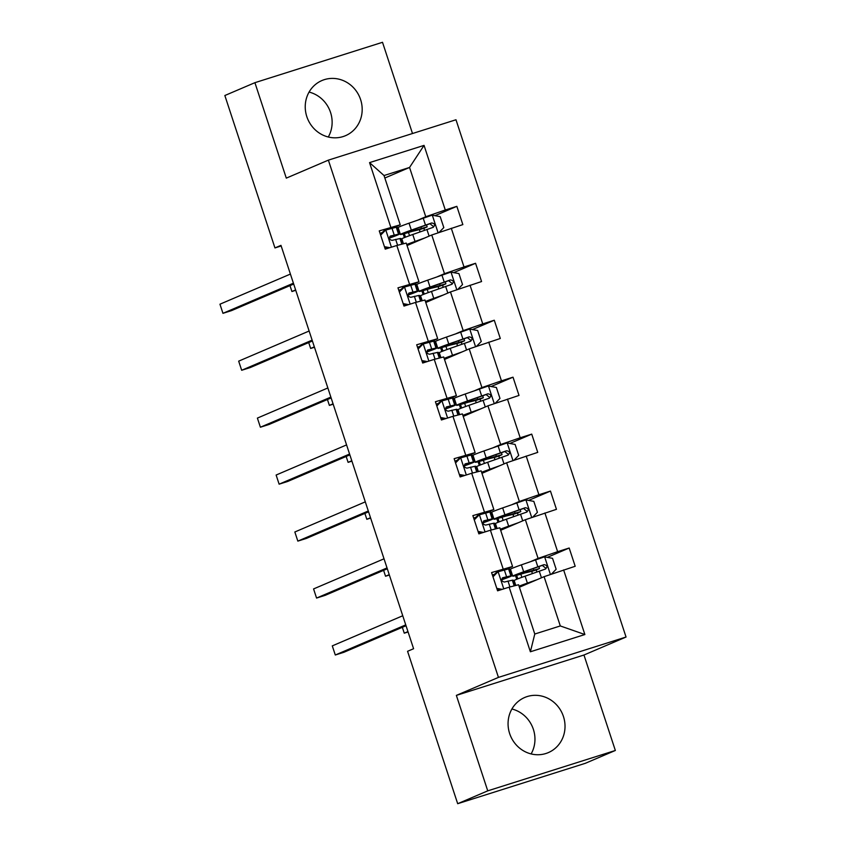 <?xml version="1.0" encoding="UTF-8"?>
<svg xmlns="http://www.w3.org/2000/svg" width="846" height="846" viewBox="0 0 846 846"><rect width="100%" height="100%" fill="white"/><g stroke="black" fill="none" stroke-linecap="round" stroke-linejoin="round"><path stroke-width="1.27" d="M306.812 116.621A29.991 28.204 66.9 0 0 345.496 135.688A29.991 28.204 66.9 0 0 360.608 99.606A29.991 28.204 66.9 0 0 321.924 80.539A29.991 28.204 66.9 0 0 306.812 116.621M328.29 137.01A29.991 28.204 66.9 0 0 330.553 112.455A29.991 28.204 66.9 0 0 309.076 92.077M509.641 733.545A29.991 28.204 66.9 0 0 548.335 752.602A29.991 28.204 66.9 0 0 563.447 716.52A29.991 28.204 66.9 0 0 524.753 697.464A29.991 28.204 66.9 0 0 509.641 733.545M531.119 753.923A29.991 28.204 66.9 0 0 533.382 729.379A29.991 28.204 66.9 0 0 511.904 708.99M412.499 133.52L382.508 42.3L254.91 82.675L224.846 95.524L274.95 247.931L281.168 245.964M626.051 637.027L455.983 119.762L328.375 160.137L498.442 677.392L626.051 637.027L583.962 655.016L456.364 695.391L487.74 790.851L615.349 750.476L583.962 655.016M615.349 750.476L585.284 763.325L457.686 803.7L487.74 790.851M397.62 228.769L398.413 228.431M418.791 219.717L425.76 216.735L409.549 167.455L424.047 145.385L445.292 209.998L456.84 206.339L434.971 215.688M384.845 178.02L409.549 167.455L384.031 175.534L400.232 224.814L393.274 227.786M425.76 216.735L445.292 209.998M437.519 276.663L444.478 273.681L431.756 234.987L462.847 224.592L456.84 206.339M451.288 228.251L464.01 266.945L475.568 263.286L453.699 272.634M456.237 333.61L463.206 330.627L450.474 291.933L481.564 281.538L475.568 263.286M470.016 285.197L482.738 323.891L494.286 320.232L472.417 329.58M474.966 390.556L481.924 387.574L469.202 348.88L500.293 338.485L494.286 320.232M488.734 342.144L501.456 380.837L513.014 377.179L491.145 386.527M493.683 447.492L500.652 444.52L487.92 405.826L519.01 395.431L513.014 377.179M507.463 399.09L520.184 437.784L531.732 434.125L509.863 443.473M512.412 504.438L519.37 501.467L506.648 462.773L537.739 452.377L531.732 434.125M526.18 456.036L538.902 494.73L550.46 491.071L528.591 500.42M531.129 561.384L538.088 558.413L525.366 519.719L556.457 509.324L550.46 491.071M544.909 512.972L557.63 551.677L569.178 548.018L547.309 557.366M563.626 569.918L584.872 634.532L530.379 651.78L509.144 587.166L518.577 584.745L534.778 634.024L560.295 625.945L544.094 576.665L575.185 566.27L569.178 548.018M503.137 568.914L490.416 530.22L499.849 527.798L512.57 566.492L491.589 572.562L497.585 590.815L509.144 587.166M484.42 511.967L471.698 473.274L481.131 470.852L493.853 509.546L472.861 515.616L478.868 533.868L490.416 530.22M465.691 455.021L452.97 416.327L462.402 413.906L475.124 452.599L454.143 458.669L460.139 476.922L471.698 473.274M446.974 398.075L434.252 359.381L443.685 356.959L456.406 395.653L435.415 401.723L441.422 419.976L452.97 416.327M428.245 341.128L415.523 302.434L424.956 300.013L437.678 338.707L416.697 344.777L422.693 363.029L434.252 359.381M409.527 284.182L396.806 245.488L406.239 243.066L418.96 281.76L397.969 287.83L403.976 306.083L415.523 302.434M400.232 224.814L379.251 230.895L385.247 249.136L396.806 245.488M390.799 227.236L369.554 162.622L424.047 145.385M457.686 803.7L407.571 651.293L413.588 648.723L280.967 245.361L274.95 247.931M418.96 281.76L412.002 284.732M401.131 289.385L398.804 290.368M407.053 245.552L431.756 234.987M416.338 285.715L417.131 285.377M444.478 273.681L464.01 266.945M437.678 338.707L430.72 341.678M419.849 346.331L417.533 347.315A24.418 0.761 -18.2 0 0 419.51 346.67M425.781 302.498L450.474 291.933M435.066 342.662L435.859 342.323M463.206 330.627L482.738 323.891M456.406 395.653L449.448 398.625M438.577 403.278L436.25 404.261A24.418 0.761 -18.2 0 0 438.239 403.616M444.499 359.444L469.202 348.88M453.784 399.608L454.577 399.27M481.924 387.574L501.456 380.837M475.124 452.599L468.166 455.571M457.295 460.224L454.968 461.207A24.418 0.761 -18.2 0 0 456.956 460.562M463.227 416.391L487.92 405.826M472.512 456.554L473.305 456.216M500.652 444.52L520.184 437.784M493.853 509.546L486.894 512.517M476.023 517.17L473.697 518.154A24.418 0.761 -18.2 0 0 475.685 517.509M481.945 473.337L506.648 462.773M491.23 513.501L492.023 513.162M519.37 501.467L538.902 494.73M512.57 566.492L505.612 569.464M494.741 574.106L492.414 575.1A24.418 0.761 -18.2 0 0 494.402 574.455M500.663 530.283L525.366 519.719M509.958 570.447L510.751 570.109M538.088 558.413L557.63 551.677M530.379 651.78L534.778 634.024M254.91 82.675L286.297 178.125L328.375 160.137M456.364 695.391L498.442 677.392M519.391 587.23L544.094 576.665M382.403 232.439L380.087 233.433M516.726 579.277L515.531 575.64M511.217 571.536L510.402 571.801M498.008 522.331L496.803 518.693M492.499 514.59L491.674 514.854M479.28 465.385L478.085 461.747M473.771 457.644L472.956 457.908M460.562 408.438L459.357 404.8M455.053 400.708L454.228 400.962M441.834 351.492L440.639 347.865M436.325 343.762L435.51 344.015M423.116 294.545L421.921 290.918M417.607 286.815L416.782 287.069M404.388 237.599L403.193 233.972M398.878 229.869L398.064 230.123M560.295 625.945L584.872 634.532M369.554 162.622L384.031 175.534M492.763 576.137L496.665 572.139L508.594 568.893A29.409 0.92 -18.2 0 1 509.429 568.85L511.714 575.777A29.409 0.92 161.8 0 0 510.878 575.83L502.788 577.712M498.231 571.473L492.985 576.835M496.782 588.372L502.217 589.355M500.303 589.958L497.11 589.376M502.63 577.786L502.947 577.649C500.969 579.859 501.456 581.318 504.396 582.027L512.316 580.208A29.409 0.92 -18.2 0 1 513.152 580.166L514.96 585.665M405.742 624.877L335.291 655.005L332.288 645.879L402.749 615.751M501.625 579.848A29.409 0.92 161.8 0 0 511.714 575.777M502.164 578.167L506.268 577.384A24.418 0.761 -18.2 0 1 506.966 577.342A24.418 0.761 -18.2 0 1 501.615 579.616M406.027 625.723L343.91 652.277L335.291 655.005M527.047 570.786L527.439 571.97L539.494 568.533L536.808 569.77A2.305 0.783 -107.6 0 0 536.734 572.033M532.293 573.609A2.305 0.783 72.4 0 1 532.324 571.187L524.732 572.996A29.409 0.92 161.8 0 1 512.739 576.147A29.409 0.92 161.8 0 1 523.663 571.79L521.379 564.853A29.409 0.92 161.8 0 0 510.455 569.21L512.739 576.147M551.37 574.159L556.15 569.263L552.544 558.318L544.443 556.848L521.379 564.853M537.136 579.637L527.386 583.106A29.409 0.92 161.8 0 0 519.053 586.193M519.296 586.944A29.409 0.92 161.8 0 0 521.305 586.405M534.281 580.864L530.273 582.281A24.418 0.761 161.8 0 0 521.199 585.908A24.418 0.761 161.8 0 0 523.378 585.527M527.439 571.97A24.418 0.761 -18.2 0 1 517.488 574.593A24.418 0.761 -18.2 0 1 526.55 570.965L542.265 565.403L545.427 567.909M515.796 585.453L514.178 580.536A29.409 0.92 -18.2 0 1 525.102 576.168L545.638 568.967M545.437 569.041C547.806 566.661 547.33 565.202 543.989 564.663L523.663 571.79M402.326 627.298L404.261 633.178L407.952 631.602M404.261 633.178L408.079 631.973M474.035 519.19L477.948 515.193L489.876 511.946A29.409 0.92 -18.2 0 1 490.701 511.904L492.985 518.831A29.409 0.92 161.8 0 0 492.15 518.884L484.06 520.766M479.513 514.527L474.268 519.888M478.053 531.425L483.489 532.409M481.575 533.012L478.392 532.43M483.901 520.84L484.229 520.702C482.252 522.913 482.728 524.383 485.667 525.08L493.588 523.262A29.409 0.92 -18.2 0 1 494.424 523.219L496.232 528.718M387.024 567.93L316.563 598.059L313.57 588.932L384.021 558.804M482.897 522.902A29.409 0.92 161.8 0 0 492.985 518.831M483.436 521.221L487.55 520.438A24.418 0.761 -18.2 0 1 488.237 520.396A24.418 0.761 -18.2 0 1 482.897 522.669M387.299 568.776L325.192 595.33L316.563 598.059M455.317 462.244L459.219 458.246L471.148 455A29.409 0.92 -18.2 0 1 471.983 454.958L474.268 461.895A29.409 0.92 161.8 0 0 473.432 461.937L465.342 463.82M460.784 457.58L455.539 462.942M459.336 474.479L464.771 475.463M462.857 476.065L459.664 475.484M465.184 463.894L465.501 463.756C463.523 465.966 464.01 467.436 466.95 468.134L474.87 466.315A29.409 0.92 -18.2 0 1 475.706 466.273L477.514 471.772M368.296 510.984L297.845 541.112L294.842 531.986L365.303 501.858M464.179 465.956A29.409 0.92 161.8 0 0 474.268 461.895M464.718 464.274L468.821 463.492A24.418 0.761 -18.2 0 1 469.519 463.449A24.418 0.761 -18.2 0 1 464.168 465.723M368.581 511.83L306.464 538.384L297.845 541.112M508.33 513.839L508.721 515.024L520.776 511.587L518.08 512.824A2.305 0.783 -107.6 0 0 518.006 515.087M513.575 516.663A2.305 0.783 72.4 0 1 513.596 514.241L506.003 516.049A29.409 0.92 161.8 0 1 494.011 519.201A29.409 0.92 161.8 0 1 504.935 514.844L502.661 507.907A29.409 0.92 161.8 0 0 491.738 512.264L494.011 519.201M532.652 517.213L537.422 512.316L533.826 501.371L525.726 499.901L502.661 507.907M518.408 522.691L508.658 526.159A29.409 0.92 161.8 0 0 500.324 529.247M500.578 529.998A29.409 0.92 161.8 0 0 502.587 529.459M515.563 523.917L511.555 525.334A24.418 0.761 161.8 0 0 502.482 528.962A24.418 0.761 161.8 0 0 504.65 528.581M508.721 515.024A24.418 0.761 -18.2 0 1 498.759 517.646A24.418 0.761 -18.2 0 1 507.833 514.019L523.537 508.457L526.709 510.963M497.067 528.507L495.449 523.589A29.409 0.92 -18.2 0 1 506.384 519.222L526.921 512.02M526.709 512.094C529.088 509.715 528.602 508.256 525.271 507.716L504.935 514.844M383.608 570.352L385.543 576.232L389.234 574.656M385.543 576.232L389.361 575.026M489.601 456.893L489.993 458.077L502.048 454.64L499.362 455.878A2.305 0.783 -107.6 0 0 499.288 458.141M494.847 459.716A2.305 0.783 72.4 0 1 494.878 457.295L487.285 459.103A29.409 0.92 161.8 0 1 475.293 462.254A29.409 0.92 161.8 0 1 486.217 457.898L483.933 450.96A29.409 0.92 161.8 0 0 473.009 455.328L475.293 462.254M513.924 460.266L518.704 455.37L515.098 444.425L506.997 442.955L483.933 450.96M499.69 465.744L489.94 469.213A29.409 0.92 161.8 0 0 481.607 472.301M481.85 473.051A29.409 0.92 161.8 0 0 483.859 472.512M496.835 466.971L492.827 468.388A24.418 0.761 161.8 0 0 483.753 472.015A24.418 0.761 161.8 0 0 485.932 471.634M489.993 458.077A24.418 0.761 -18.2 0 1 480.042 460.7A24.418 0.761 -18.2 0 1 489.104 457.073L504.819 451.51L507.981 454.016M478.35 471.56L476.732 466.643A29.409 0.92 -18.2 0 1 487.656 462.276L508.192 455.074M507.991 455.148C510.36 452.769 509.884 451.309 506.543 450.77L486.217 457.898M364.88 513.406L366.815 519.285L370.516 517.71M366.815 519.285L370.633 518.08M436.589 405.297L440.502 401.3L452.43 398.054A29.409 0.92 -18.2 0 1 453.266 398.011L455.539 404.948A29.409 0.92 161.8 0 0 454.704 404.991L446.614 406.873M442.067 400.634L436.822 405.995M440.607 417.533L446.043 418.516M444.129 419.119L440.946 418.537M446.455 406.947L446.783 406.81C444.806 409.02 445.282 410.49 448.221 411.188L456.142 409.369A29.409 0.92 -18.2 0 1 456.977 409.327L458.786 414.826M349.578 454.038L279.117 484.166L276.124 475.04L346.574 444.911M445.451 409.009A29.409 0.92 161.8 0 0 455.539 404.948M445.99 407.328L450.104 406.545A24.418 0.761 -18.2 0 1 450.791 406.503A24.418 0.761 -18.2 0 1 445.451 408.777M349.853 454.884L287.746 481.437L279.117 484.166M470.884 399.947L471.275 401.131L483.33 397.694L480.634 398.931A2.305 0.783 -107.6 0 0 480.56 401.205M476.129 402.77A2.305 0.783 72.4 0 1 476.15 400.348L468.557 402.157A29.409 0.92 161.8 0 1 456.565 405.308A29.409 0.92 161.8 0 1 467.489 400.951L465.215 394.014A29.409 0.92 161.8 0 0 454.291 398.381L456.565 405.308M495.206 403.32L499.975 398.424L496.38 387.479L488.279 386.009L465.215 394.014M480.962 408.798L471.211 412.266A29.409 0.92 161.8 0 0 462.889 415.354M463.132 416.105A29.409 0.92 161.8 0 0 465.141 415.566M478.117 410.024L474.109 411.442A24.418 0.761 161.8 0 0 465.036 415.069A24.418 0.761 161.8 0 0 467.204 414.688M471.275 401.131A24.418 0.761 -18.2 0 1 461.313 403.754A24.418 0.761 -18.2 0 1 470.387 400.126L486.09 394.564L489.263 397.07M459.621 414.614L458.003 409.697A29.409 0.92 -18.2 0 1 468.938 405.329L489.474 398.128M489.263 398.202C491.642 395.822 491.156 394.363 487.825 393.824L467.489 400.951M346.162 456.459L348.097 462.35L351.788 460.763M348.097 462.35L351.915 461.133M417.871 348.351L421.773 344.354L433.702 341.107A29.409 0.92 -18.2 0 1 434.537 341.065L436.822 348.002A29.409 0.92 161.8 0 0 435.986 348.044L427.896 349.927M423.338 343.688L418.093 349.049M421.89 360.586L427.325 361.57M425.411 362.173L422.217 361.591M427.738 350.001L428.065 349.863C426.077 352.084 426.564 353.543 429.504 354.241L437.424 352.422A29.409 0.92 -18.2 0 1 438.26 352.38L440.068 357.879M330.86 397.091L260.399 427.219L257.396 418.093L327.857 387.965M426.733 352.063A29.409 0.92 161.8 0 0 436.822 348.002M427.272 350.381L431.375 349.599A24.418 0.761 -18.2 0 1 432.073 349.557A24.418 0.761 -18.2 0 1 426.722 351.83M331.135 397.937L269.017 424.491L260.399 427.219M452.155 343.011L452.547 344.185L464.602 340.748L461.916 341.985A2.305 0.783 -107.6 0 0 461.842 344.259M457.4 345.824A2.305 0.783 72.4 0 1 457.432 343.402L449.839 345.21A29.409 0.92 161.8 0 1 437.847 348.362A29.409 0.92 161.8 0 1 448.771 344.005L446.487 337.068A29.409 0.92 161.8 0 0 435.563 341.435L437.847 348.362M476.478 346.374L481.258 341.477L477.652 330.532L469.551 329.062L446.487 337.068M462.244 351.851L452.494 355.32A29.409 0.92 161.8 0 0 444.161 358.408M444.404 359.159A29.409 0.92 161.8 0 0 446.413 358.619M459.389 353.078L455.381 354.495A24.418 0.761 161.8 0 0 446.307 358.122A24.418 0.761 161.8 0 0 448.486 357.742M452.547 344.185A24.418 0.761 -18.2 0 1 442.595 346.807A24.418 0.761 -18.2 0 1 451.658 343.18L467.373 337.617L470.535 340.124M440.903 357.668L439.286 352.75A29.409 0.92 -18.2 0 1 450.209 348.383L470.746 341.181M470.545 341.266C472.914 338.876 472.438 337.417 469.096 336.877L448.771 344.005M327.434 399.513L329.369 405.403L333.07 403.817M329.369 405.403L333.187 404.187M399.143 291.405L403.056 287.407L414.984 284.161A29.409 0.92 -18.2 0 1 415.82 284.119L418.093 291.056A29.409 0.92 161.8 0 0 417.258 291.098L409.168 292.98M400.793 289.723A24.418 0.761 -18.2 0 1 398.815 290.411M404.621 286.741L399.375 292.103M403.161 303.64L408.597 304.623M406.683 305.226L403.5 304.645M409.009 293.054L409.337 292.917C407.36 295.138 407.835 296.597 410.775 297.295L418.707 295.476A29.409 0.92 -18.2 0 1 419.531 295.434L421.35 300.933M312.132 340.145L241.67 370.273L238.678 361.147L309.128 331.019M408.015 295.117A29.409 0.92 161.8 0 0 418.093 291.056M408.544 293.435L412.658 292.653A24.418 0.761 -18.2 0 1 413.345 292.61A24.418 0.761 -18.2 0 1 408.005 294.884M312.407 340.991L250.3 367.545L241.67 370.273M433.438 286.064L433.829 287.238L445.884 283.801L443.188 285.039A2.305 0.783 -107.6 0 0 443.114 287.312M438.683 288.877A2.305 0.783 72.4 0 1 438.704 286.456L431.111 288.264A29.409 0.92 161.8 0 1 419.119 291.415A29.409 0.92 161.8 0 1 430.043 287.058L427.769 280.121A29.409 0.92 161.8 0 0 416.845 284.489L419.119 291.415M457.76 289.427L462.529 284.531L458.934 273.586L450.833 272.116L427.769 280.121M443.516 294.916L433.765 298.374A29.409 0.92 161.8 0 0 425.443 301.472M425.686 302.212A29.409 0.92 161.8 0 0 427.695 301.673M440.671 296.132L436.663 297.549A24.418 0.761 161.8 0 0 427.59 301.176A24.418 0.761 161.8 0 0 429.757 300.795M433.829 287.238A24.418 0.761 -18.2 0 1 423.867 289.861A24.418 0.761 -18.2 0 1 432.941 286.234L448.644 280.671L451.817 283.177M422.175 300.721L420.557 295.804A29.409 0.92 -18.2 0 1 431.492 291.436L452.028 284.235M451.817 284.319C454.196 281.93 453.71 280.47 450.379 279.931L430.043 287.058M308.716 342.567L310.651 348.457L314.342 346.871M310.651 348.457L314.469 347.241M380.425 234.458L384.327 230.461L396.256 227.214A29.409 0.92 -18.2 0 1 397.091 227.172L399.375 234.109A29.409 0.92 161.8 0 0 398.54 234.152L390.45 236.034M382.064 232.777A24.418 0.761 -18.2 0 1 380.097 233.464M385.892 229.795L380.647 235.156M384.444 246.694L389.879 247.677M387.965 248.28L384.771 247.709M390.292 236.108L390.619 235.971C388.631 238.191 389.118 239.651 392.058 240.349L399.978 238.54A29.409 0.92 -18.2 0 1 400.814 238.487L402.622 243.986M293.414 283.199L222.953 313.327L219.949 304.2L290.411 274.072M389.287 238.17A29.409 0.92 161.8 0 0 399.375 234.109M389.826 236.489L393.929 235.706A24.418 0.761 -18.2 0 1 394.627 235.664A24.418 0.761 -18.2 0 1 389.276 237.938M293.689 284.045L231.571 310.598L222.953 313.327M414.709 229.118L415.1 230.292L427.156 226.855L424.47 228.092A2.305 0.783 -107.6 0 0 424.396 230.366M419.965 231.931A2.305 0.783 72.4 0 1 419.986 229.509L412.393 231.318A29.409 0.92 161.8 0 1 400.401 234.469A29.409 0.92 161.8 0 1 411.325 230.112L409.041 223.175A29.409 0.92 161.8 0 0 398.117 227.542L400.401 234.469M439.032 232.481L443.812 227.585L440.206 216.639L432.105 215.17L409.041 223.175M424.798 237.969L415.048 241.427A29.409 0.92 161.8 0 0 406.715 244.526M406.958 245.266A29.409 0.92 161.8 0 0 408.967 244.727M421.943 239.185L417.935 240.602A24.418 0.761 161.8 0 0 408.861 244.23A24.418 0.761 161.8 0 0 411.04 243.849M415.1 230.292A24.418 0.761 -18.2 0 1 405.149 232.914A24.418 0.761 -18.2 0 1 414.212 229.287L429.927 223.725L433.089 226.231M403.457 243.775L401.839 238.858A29.409 0.92 -18.2 0 1 412.763 234.49L433.3 227.288M433.099 227.373C435.468 224.983 434.992 223.524 431.65 222.984L411.325 230.112M289.988 285.62L291.923 291.51L295.624 289.924M291.923 291.51L295.74 290.294M498.093 571.61L503.761 588.858M512.316 580.208L514.178 585.866M508.594 568.893L510.878 575.83M507.981 581.033L509.937 586.955M504.269 569.718L506.543 576.655M532.324 571.187L536.808 569.77M550.429 574.476L544.644 556.88M521.866 577.332L520.819 574.17M533.297 568.575L533.773 570.045M527.386 583.106L525.102 576.168M537.823 566.757L535.539 559.83M541.451 577.797L539.262 571.145M517.826 578.844L516.673 575.343M542.265 565.403L543.989 564.663M479.365 514.664L485.044 531.923M493.588 523.262L495.449 528.919M489.876 511.946L492.15 518.884M489.263 524.086L491.209 530.008M485.541 512.771L487.825 519.708M460.647 457.718L466.315 474.976M474.87 466.315L476.732 471.973M471.148 455L473.432 461.937M470.535 467.14L472.491 473.062M466.823 455.825L469.096 462.762M513.596 514.241L518.08 512.824M531.711 517.53L525.926 499.933M503.137 520.385L502.101 517.223M514.569 511.629L515.055 513.099M508.658 526.159L506.384 519.222M519.095 509.81L516.821 502.884M522.722 520.85L520.533 514.199M499.108 521.897L497.956 518.397M523.537 508.457L525.271 507.716M494.878 457.295L499.362 455.878M512.983 460.584L507.198 442.987M484.42 463.439L483.373 460.277M495.851 454.683L496.327 456.153M489.94 469.213L487.656 462.276M500.377 452.864L498.093 445.937M504.005 463.904L501.815 457.252M480.38 464.951L479.227 461.451M504.819 451.51L506.543 450.77M441.919 400.771L447.597 418.03M456.142 409.369L458.003 415.026M452.43 398.054L454.704 404.991M451.817 410.194L453.763 416.116M448.094 398.878L450.379 405.816M476.15 400.348L480.634 398.931M494.265 403.637L488.48 386.04M465.691 406.492L464.655 403.331M477.123 397.736L477.609 399.206M471.211 412.266L468.938 405.329M481.649 395.917L479.375 388.991M485.276 406.958L483.087 400.306M461.662 408.005L460.51 404.504M486.09 394.564L487.825 393.824M423.201 343.825L428.869 361.083M437.424 352.422L439.286 358.08M433.702 341.107L435.986 348.044M433.089 353.247L435.045 359.169M429.377 341.932L431.65 348.869M457.432 343.402L461.916 341.985M475.547 346.691L469.763 329.094M446.974 349.546L445.927 346.384M458.405 340.79L458.881 342.26M452.494 355.32L450.209 348.383M462.931 338.982L460.647 332.044M466.558 350.011L464.369 343.36M442.934 351.058L441.781 347.558M467.373 337.617L469.096 336.877M404.473 286.879L410.151 304.137M418.707 295.476L420.557 301.134M414.984 284.161L417.258 291.098M414.371 296.301L416.317 302.234M410.648 284.986L412.933 291.923M438.704 286.456L443.188 285.039M456.819 289.744L451.034 272.158M428.245 292.6L427.209 289.438M439.677 283.844L440.163 285.314M433.765 298.374L431.492 291.436M444.203 282.035L441.929 275.098M447.83 293.065L445.641 286.413M424.216 294.112L423.063 290.612M448.644 280.671L450.379 279.931M385.755 229.932L391.423 247.191M399.978 238.54L401.839 244.187M396.256 227.214L398.54 234.152M395.642 239.355L397.599 245.287M391.931 228.039L394.204 234.977M419.986 229.509L424.47 228.092M438.101 232.798L432.317 215.212M409.527 235.653L408.481 232.491M420.959 226.897L421.435 228.367M415.048 241.427L412.763 234.49M425.485 225.089L423.201 218.152M429.112 236.119L426.923 229.467M405.488 237.166L404.335 233.665M429.927 223.725L431.65 222.984M539.494 568.533L538.86 566.598M520.776 511.587L520.142 509.652M502.048 454.64L501.414 452.705M483.33 397.694L482.696 395.759M464.602 340.748L463.968 338.812M445.884 283.801L445.25 281.866M427.156 226.855L426.521 224.92"/></g></svg>
